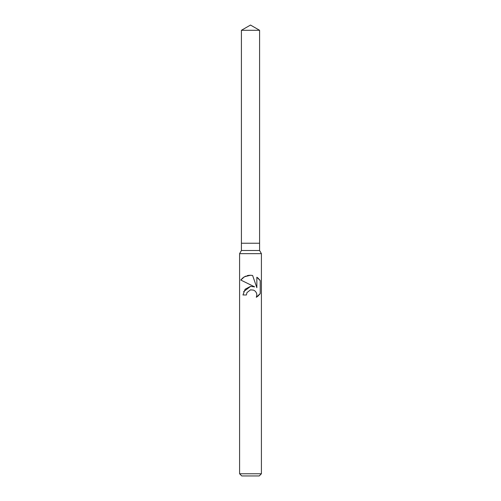 <?xml version="1.0" encoding="UTF-8"?>
<svg xmlns="http://www.w3.org/2000/svg" width="501" height="501" viewBox="0 0 501 501"><rect width="100%" height="100%" fill="white"/><g stroke="black" fill="none" stroke-linecap="round" stroke-linejoin="round"><path stroke-width="0.75" d="M241.407 30.298L259.593 30.298L250.5 25.05L241.407 30.298L241.413 243.229L250.5 243.229L241.407 243.229L241.407 250.5L259.593 250.5L261.409 253.65L261.409 473.771L239.591 473.771L241.77 475.95L259.23 475.95L261.409 473.771M259.593 30.298L259.587 243.229L250.5 243.229L259.593 243.229L259.593 250.5M241.407 250.5L239.591 253.65L261.409 253.65M246.411 294.976L246.962 292.609L246.411 294.976L242.972 294.976L245.089 289.265L250.5 286.378L254.671 286.885L240.774 280.034L250.5 284.825M240.774 280.034L244.513 276.746L250.5 275.243L252.61 275.469L256.85 287.687L256.85 277.222L260.226 280.629L260.226 293.536L256.312 297.287L256.869 294.945L256.462 292.935L255.36 291.275L253.681 290.135L250.5 289.841M256.568 293.204L256.869 294.945L256.312 297.287L257.915 296.147M258.121 295.972L258.81 295.314M259.437 294.613L259.95 293.943M254.671 286.885L252.773 286.39M250.619 286.359L243.605 291.67M259.95 280.228L259.437 279.558M258.81 278.857L258.121 278.193M257.915 278.017L256.85 277.222M251.126 275.268L248.903 275.325M248.634 275.356L247.062 275.688M245.853 276.107L245.177 276.402M244.407 276.803L243.674 277.266M242.91 277.823L242.227 278.412M241.588 279.057L241.081 279.639M250.5 289.847L246.962 292.609M239.591 253.65L239.591 473.771"/></g></svg>
